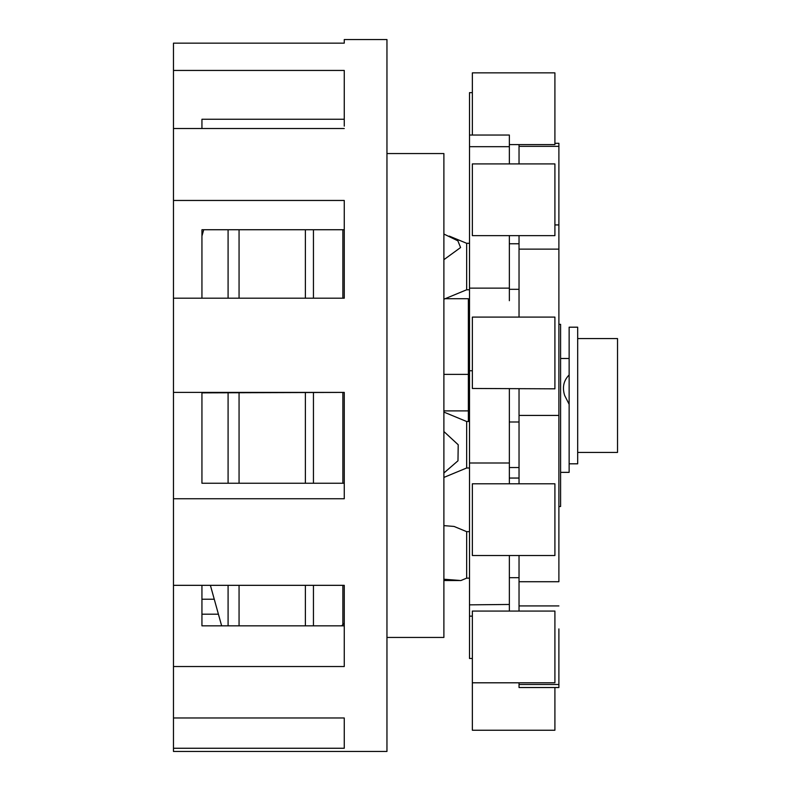 <?xml version="1.0" encoding="UTF-8"?>
<svg xmlns="http://www.w3.org/2000/svg" width="791" height="791" viewBox="0 0 791 791"><rect width="100%" height="100%" fill="white"/><g stroke="black" fill="none" stroke-linecap="round" stroke-linejoin="round"><path stroke-width="1.19" d="M472.356 135.034L472.356 72.861L554.906 72.861L554.906 144.595L509.355 144.595L519.034 144.595L519.034 163.915M472.356 226.879L472.356 163.915L554.906 163.915L554.906 235.639L472.356 235.639L472.356 226.879M472.356 388.47L472.356 317.102L554.906 317.102L554.906 388.826L472.356 388.47M472.356 555.519L472.356 483.795L554.906 483.795L554.906 555.519L472.356 555.519M472.356 682.801L472.356 611.067L554.906 611.067L554.906 682.801L472.356 682.801L472.356 730.241L554.906 730.241L554.906 687.527M386.957 153.553L443.889 153.553L443.889 637.447L386.957 637.447M469.508 321.492L468.371 321.492M445.086 298.721L468.371 298.721L468.371 374.39L443.889 374.39M468.371 374.39L468.371 410.885L443.889 410.885M468.371 421.514L468.371 410.885M203.712 229.736L201.942 236.094L201.942 298.197L201.942 229.736L344.263 229.736M344.263 392.405L344.263 498.755L173.476 498.755L173.476 392.405L344.263 392.405L201.942 392.86L201.942 483.252L344.263 483.252M558.891 506.517L560.592 506.517L560.592 324.34L558.891 324.34M569.134 374.944C563.597 380.59 562.104 387.452 564.675 395.5L569.134 404.29M569.134 415.423L569.134 472.356L560.592 472.356M577.677 452.432L617.524 452.432L617.524 338.568L577.677 338.568M577.677 395.5L577.677 463.813L569.134 463.813L569.134 327.187L577.677 327.187L577.677 395.5M469.508 578.142L466.66 578.142L466.66 531.661L469.508 531.661M469.508 467.995L466.66 467.995L466.66 421.514L469.508 421.514M469.508 289.783L466.66 289.783L466.66 243.302L469.508 243.302M443.889 234.037L457.87 240.83L460.58 247.543L443.889 259.685M443.889 579.23L459.64 580.436M459.185 580.406L453.52 580.001M443.889 525.629L454.054 526.44L466.66 531.661M443.889 431.53L458.207 444.76L457.979 460.797L443.889 473.018M344.263 748.256L173.476 748.256L173.476 717.981L344.263 717.981L344.263 748.256M344.263 725.861L344.263 717.981M344.263 200.459L344.263 298.197L173.476 298.197L173.476 200.459L344.263 200.459M344.263 585.33L344.263 666.526L173.476 666.526L173.476 585.33L344.263 585.33M201.942 585.33L201.942 625.839L344.263 625.839M344.263 119.243L201.942 119.243L201.942 128.528M344.263 128.528L173.476 128.528L173.476 70.439L344.263 70.439L344.263 126.145M173.476 748.256L173.476 751.45L386.957 751.45L386.957 39.55L344.263 39.55L344.263 43.149L173.476 43.149L173.476 70.439M214.252 599.212L201.942 599.212M218.415 614.202L201.942 614.202L201.942 625.839M201.942 392.86L201.942 483.252M173.476 666.526L173.476 717.981M173.476 498.755L173.476 585.33M173.476 298.197L173.476 392.405M173.476 128.528L173.476 200.459M472.356 370.752L469.508 370.752L469.508 300.699M509.355 300.699L509.355 235.639L519.034 235.639L519.034 317.102M472.356 92.646L469.508 92.646L469.508 658.498L472.356 658.498M469.508 135.034L509.355 135.034L509.355 163.915M469.508 604.848L509.355 604.462L509.355 611.067M509.355 604.848L509.355 555.519M509.355 388.826L509.355 483.795M519.034 611.067L519.034 581.721L519.034 611.067M558.891 628.914L558.891 687.557L554.906 687.557M519.034 682.801L519.034 687.527L558.891 687.527M519.034 388.826L519.034 483.795M519.034 555.519L519.034 581.721L558.891 581.721L558.891 143.29L554.906 143.29M228.085 229.736L228.085 298.197M228.085 392.86L228.085 483.252M239.06 483.252L239.06 392.86M239.06 298.197L239.06 229.736M239.06 625.839L239.06 585.33M228.085 585.33L228.085 625.839M305.385 229.736L305.385 298.197M305.385 392.86L305.385 483.252M305.385 585.33L305.385 625.839M313.444 625.839L313.444 585.33M313.444 483.252L313.444 392.86M313.444 298.197L313.444 229.736M342.859 229.736L342.859 298.197M342.859 392.86L342.859 483.252M342.859 585.33L342.859 624.623L341.643 625.839M469.508 288.142L509.355 288.142M469.508 146.681L509.355 146.681M469.508 463.002L509.355 463.002M519.034 684.502L558.891 684.502M519.034 415.423L558.891 415.423M519.034 249.125L558.891 249.125M519.034 146.345L558.891 146.345M509.355 289.308L519.034 289.308M509.355 243.766L519.034 243.766M509.355 467.53L519.034 467.53M509.355 421.989L519.034 421.989M509.355 577.677L519.034 577.677M210.396 585.33L221.648 625.839M342.859 624.623L344.263 623.179M569.134 358.491L560.592 358.491M519.034 478.051L509.355 478.051M466.66 243.302L449.258 236.094M466.66 289.783L443.889 299.216M466.66 578.142L460.916 580.525L443.889 580.525M466.66 421.514L443.889 412.081M466.66 467.995L443.889 477.428M469.508 616.14L472.356 616.14M519.034 605.926L558.891 605.926M554.906 224.931L558.891 224.931L554.906 224.921"/></g></svg>
